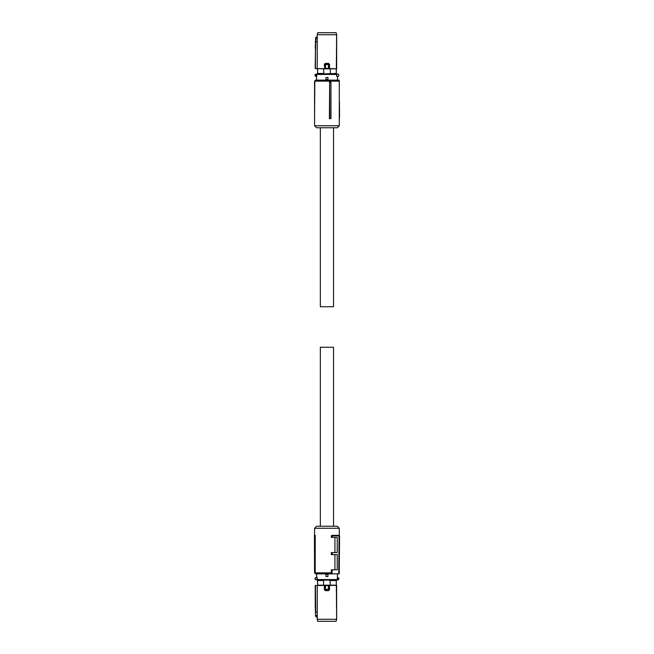 <?xml version="1.0" encoding="UTF-8"?>
<svg xmlns="http://www.w3.org/2000/svg" width="654" height="654" viewBox="0 0 654 654"><rect width="100%" height="100%" fill="white"/><g stroke="black" fill="none" stroke-linecap="round" stroke-linejoin="round"><path stroke-width="0.98" d="M329.649 82.682L329.395 118.636L330.981 118.636L330.94 82.682L329.649 82.682L329.779 118.636M339.295 81.145L339.295 125.732L314.566 125.732L314.566 81.145L339.295 81.145L338.281 80.131L315.58 80.131L314.566 81.145M330.94 82.682L330.859 82.159L329.395 82.159M314.566 125.732L316.593 127.759L337.268 127.759L339.295 125.732M339.295 116.608L339.573 118.129L339.066 118.636M339.295 86.541L339.295 101.411M337.701 80.131L339.238 80.131L339.246 81.096M314.819 82.159L314.566 118.636M339.557 116.608L339.426 101.411M339.238 80.131L338.731 80.131M336.761 74.049L336.794 76.248L336.663 74.049L337.652 74.049A1.218 1.218 0 0 1 338.87 75.267A1.218 1.218 0 0 1 337.652 76.477L337.39 80.131M336.696 76.273L336.794 76.248A1.324 1.324 0 0 0 337.39 76.551L336.565 75.987L336.597 74.049L316.822 74.049L316.479 80.131M327.948 77.491L327.948 79.518L325.921 79.518L325.921 77.491L327.948 77.491L327.948 79.518M316.217 74.049L315.833 74.548L316.822 74.049M315.833 75.978L316.217 76.477L315.637 76.33A1.218 1.218 0 0 1 315.637 74.196A1.218 1.218 0 0 0 315.637 76.33L315.833 74.548A0.809 0.809 0 0 0 315.833 75.978M336.287 74.049L336.287 73.436L323.885 73.894L323.583 68.825L315.212 68.441L315.457 48.355L315.457 68.433L317.247 68.596L317.247 41.316L315.669 42.232L315.457 48.355M317.582 74.049L317.591 68.825M317.558 74.049L317.558 68.834M336.311 74.049L336.614 34.727L317.247 34.727L317.247 68.588L328.954 68.752L329.109 64.403L325.471 64.705L325.251 63.904L328.602 63.896L329.109 64.403L328.61 63.904L328.398 64.705L328.398 68.408L325.471 68.408L325.471 64.705L324.76 64.403L325.251 63.904L324.719 64.362L324.915 68.752M330.286 73.436L330.286 68.825L336.311 68.834M336.279 68.825L336.279 73.436M330.286 68.825L323.583 68.825M323.885 73.894L329.984 73.894M323.583 73.436L317.591 73.436M329.526 64.362L328.553 63.356L329.526 64.362L329.526 68.596L328.954 68.752L336.434 68.793M324.392 68.793L315.4 68.645M336.475 68.817L329.15 68.547L329.109 64.403M324.956 68.654L325.496 68.605M324.76 64.403L324.719 68.547L324.343 64.362L325.259 63.896M328.602 63.896L325.234 63.863L325.316 63.356L324.343 64.362M317.795 32.7L317.247 34.727L317.746 32.7L336.074 32.7L336.663 34.727L336.663 68.621M317.206 36.665L315.686 37.54L317.215 36.665L317.206 34.727M317.215 36.665L317.247 41.316M315.588 37.703L315.212 48.347M315.212 68.441L315.669 42.232M336.074 32.7L336.663 34.727M320.346 127.759L320.346 306.734L333.524 306.734L333.524 127.759M339.246 572.855L339.295 567.459M339.295 535.413L339.295 528.269L314.566 528.269L314.566 535.364M314.566 572.855L331.325 572.855L330.532 573.869L315.58 573.869L314.566 572.855L314.566 571.343M331.325 572.855L331.325 569.814L337.235 569.814L337.235 554.617L331.325 554.617L331.325 552.589L332.265 552.589L332.24 554.617M334.93 569.814L334.93 554.617M334.93 552.589L334.93 537.392M332.265 552.589L337.235 552.589L337.235 537.392L331.325 537.392L331.325 535.871L331.831 535.364L338.281 535.364M315.212 571.841L315.212 535.364L314.427 535.364L314.558 571.318L315.212 571.841L314.762 535.364M314.566 528.269L316.593 526.241L337.268 526.241L339.295 528.269M330.532 573.869L332.077 573.869L332.109 569.814M332.396 537.392L332.404 535.871L331.325 535.871M331.831 535.364L332.616 535.364L332.404 535.871L339.573 535.871L339.066 535.364L338.731 573.869L332.077 573.869M332.616 535.364L339.066 535.364L339.573 535.871L339.238 573.869L338.731 573.869M337.39 573.869L337.39 577.923L338.232 577.67L337.807 577.923M327.948 576.509L325.921 576.509L325.921 574.482L327.948 574.482L327.948 576.509L326.935 576.509M315.048 578.414A1.218 1.218 0 0 0 315.637 579.804L317.108 579.951L316.479 573.869M317.174 577.727L317.264 579.951L337.047 579.951L337.39 577.727M316.217 579.951C314.648 579.142 314.648 578.332 316.217 577.523L316.479 577.433A1.324 1.324 0 0 1 317.076 577.752L317.304 578.013M338.232 579.804L337.652 579.951L338.232 579.804A1.218 1.218 0 0 0 338.232 577.67M337.652 579.951L337.047 579.951M317.108 578.054L317.264 579.951M323.583 585.175L317.558 585.166L317.558 579.951L317.582 580.564L323.583 580.564L323.583 585.175L330.286 585.175L329.984 580.106L323.885 580.106L323.583 580.564M325.921 576.509L325.921 574.482M315.637 577.67A1.218 1.218 0 0 0 315.089 578.283M317.591 585.175L317.591 580.564M336.287 579.951L336.663 619.273L336.614 585.412L324.392 585.207L324.956 585.346L324.76 589.597L328.398 589.295L328.61 590.096L325.259 590.104L324.752 589.597L325.251 590.096L325.471 589.295L325.471 585.592L328.398 585.592L328.398 589.295L329.109 589.597L328.61 590.096L329.15 589.638L328.954 585.248M336.311 579.951L336.311 585.166M317.558 585.166L324.392 585.207L324.343 589.638L325.316 590.644L325.234 590.137L329.526 589.638L329.477 585.207M329.984 580.106L323.885 580.106M330.286 580.564L336.279 580.564M330.286 585.175L336.279 585.175M315.4 585.355L315.253 605.645L315.212 585.559M328.913 585.346L328.373 585.395M329.109 589.597L329.15 585.453L336.663 585.379M324.343 589.638L324.343 585.404L315.457 585.567L315.669 611.768L317.247 612.684L317.206 619.273L336.614 619.273L336.074 621.3L317.746 621.3L317.206 619.273M317.795 621.3L317.247 619.273L317.247 585.412L317.247 612.684M328.602 590.104L328.553 590.644L329.526 589.638M317.206 617.335L315.588 616.297L315.212 605.653M315.457 605.645L315.465 611.76M324.752 589.597L325.259 590.104M336.074 621.3L336.663 619.273M317.239 615.896L315.571 615.022M320.346 526.241L320.346 347.266L333.524 347.266L333.524 526.241M336.565 74.45L316.062 74.45M336.859 76.175A1.218 1.218 0 0 0 337.587 76.477M316.062 76.077L316.479 76.273M325.316 63.356L328.553 63.356M315.653 42.232L315.759 38.954L317.239 38.104M315.465 42.24L315.571 38.978M317.304 579.55L337.807 579.55M338.036 579.452L338.036 578.022A0.809 0.809 0 0 1 338.036 579.452M317.002 577.825A1.218 1.218 0 0 0 316.283 577.523M328.553 590.644L325.316 590.644M317.215 617.335L315.694 616.46"/></g></svg>
